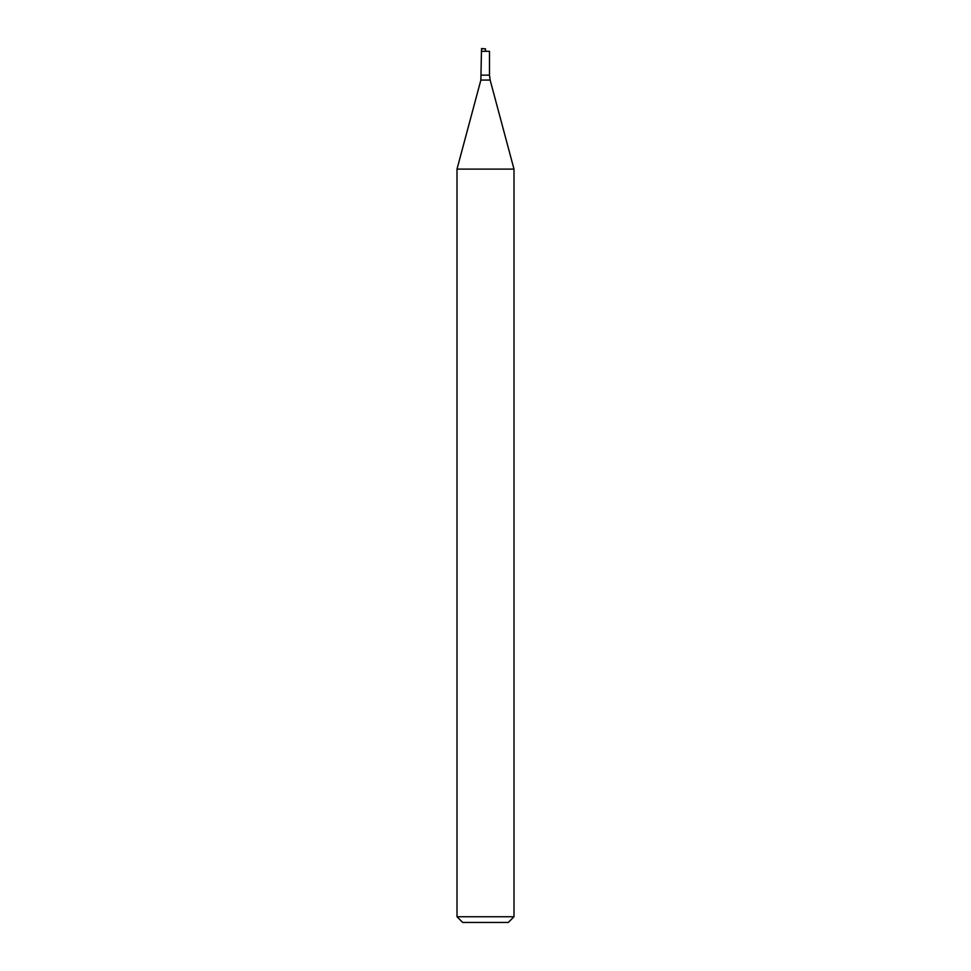 <?xml version="1.0" encoding="UTF-8"?>
<svg xmlns="http://www.w3.org/2000/svg" width="971" height="971" viewBox="0 0 971 971"><rect width="100%" height="100%" fill="white"/><g stroke="black" fill="none" stroke-linecap="round" stroke-linejoin="round"><path stroke-width="1.46" d="M481.507 75.143L489.493 75.143L490.137 80.059L480.863 80.059L481.507 48.829L485.5 48.829L481.507 48.55L481.507 51.317L485.5 51.317L485.5 48.829M481.507 51.317L489.493 51.317L489.493 75.143M480.863 80.059L457.001 169.112L513.999 169.112L490.137 80.059M513.999 916.745L508.294 922.45L462.706 922.45L457.001 916.745L513.999 916.745L513.999 169.112M457.001 916.745L457.001 169.112"/></g></svg>
